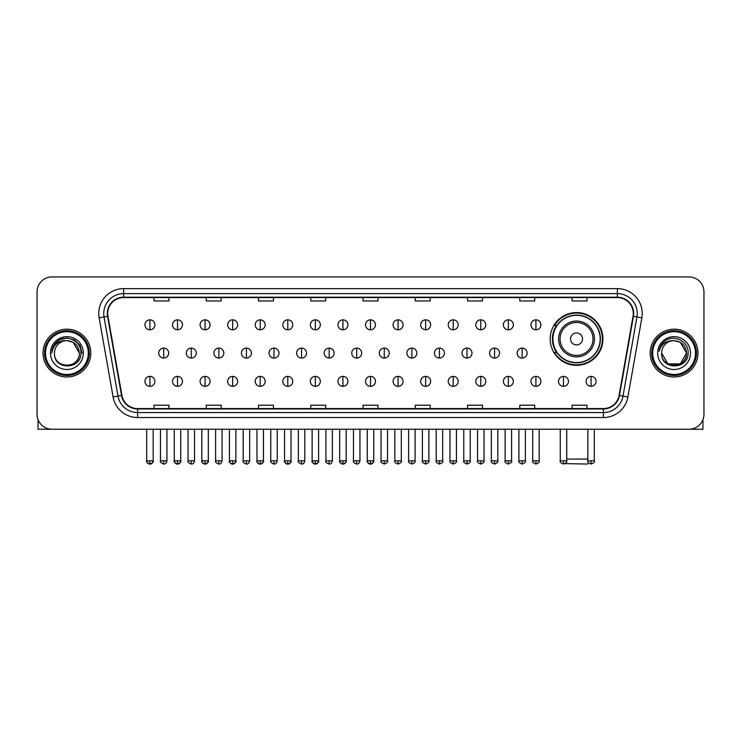 <?xml version="1.0" encoding="UTF-8"?>
<svg xmlns="http://www.w3.org/2000/svg" width="741" height="741" viewBox="0 0 741 741"><rect width="100%" height="100%" fill="white"/><g stroke="black" fill="none" stroke-linecap="round" stroke-linejoin="round"><path stroke-width="1.11" d="M550.165 338.943A26.38 26.38 0 0 0 576.544 365.322A26.38 26.38 0 0 0 602.924 338.943A26.38 26.38 0 0 0 576.544 312.572A26.38 26.38 0 0 0 550.165 338.943M556.491 352.383A24.138 24.138 0 0 1 556.491 325.512M37.05 291.861L37.05 414.293A14.931 14.931 0 0 0 51.981 429.224L689.019 429.224A14.931 14.931 0 0 0 703.95 414.293L703.95 291.861A14.931 14.931 0 0 0 689.019 276.939L51.981 276.939A14.931 14.931 0 0 0 37.05 291.861L37.05 414.293M43.024 353.077A23.888 23.888 0 0 0 66.912 376.974A23.888 23.888 0 0 0 90.8 353.077A23.888 23.888 0 0 0 66.912 329.189A23.888 23.888 0 0 0 43.024 353.077A23.888 23.888 0 0 0 66.912 376.974A23.888 23.888 0 0 0 90.8 353.077A23.888 23.888 0 0 0 66.912 329.189A23.888 23.888 0 0 0 43.024 353.077M650.2 353.077A23.888 23.888 0 0 0 674.088 376.974A23.888 23.888 0 0 0 697.976 353.077A23.888 23.888 0 0 0 674.088 329.189A23.888 23.888 0 0 0 650.2 353.077A23.888 23.888 0 0 0 674.088 376.974A23.888 23.888 0 0 0 697.976 353.077A23.888 23.888 0 0 0 674.088 329.189A23.888 23.888 0 0 0 650.2 353.077M107.723 313.517A15.922 15.922 0 0 1 123.645 297.586L617.355 297.586A15.922 15.922 0 0 1 633.036 316.277L619.087 395.416A15.922 15.922 0 0 1 603.396 408.569L137.604 408.569A15.922 15.922 0 0 1 121.913 395.416L107.964 316.277A15.922 15.922 0 0 1 107.723 313.517M107.325 313.517A16.321 16.321 0 0 0 107.575 316.351L121.524 395.481A16.321 16.321 0 0 0 137.604 408.967L603.396 408.967A16.321 16.321 0 0 0 619.476 395.481L633.425 316.351A16.321 16.321 0 0 0 617.355 297.187L123.645 297.187A16.321 16.321 0 0 0 107.325 313.517M99.146 317.833A24.888 24.888 0 0 1 123.645 288.629L617.355 288.629A24.888 24.888 0 0 1 641.854 317.833L627.905 396.972A24.888 24.888 0 0 1 603.396 417.535L137.604 417.535A24.888 24.888 0 0 1 113.095 396.972L99.146 317.833L104.046 316.972A19.905 19.905 0 0 1 123.645 293.612L617.355 293.612A19.905 19.905 0 0 1 636.954 316.972L623.005 396.102A19.905 19.905 0 0 1 603.396 412.552L137.604 412.552A19.905 19.905 0 0 1 117.995 396.102L104.046 316.972A19.905 19.905 0 0 1 103.74 313.517M689.019 276.939L51.981 276.939M51.981 429.224L689.019 429.224M703.95 414.293L703.95 291.861M619.476 395.481L623.005 396.102L636.954 316.972L641.854 317.833M363.034 297.586L363.034 300.957L377.966 300.957L377.966 297.586M310.775 297.586L310.775 300.957L325.707 300.957L325.707 297.586M258.516 297.586L258.516 300.957L273.448 300.957L273.448 297.586M206.267 297.586L206.267 300.957L221.198 300.957L221.198 297.586M154.008 297.586L154.008 300.957L168.939 300.957L168.939 297.586M415.293 297.586L415.293 300.957L430.225 300.957L430.225 297.586M467.552 297.586L467.552 300.957L482.484 300.957L482.484 297.586M519.802 297.586L519.802 300.957L534.733 300.957L534.733 297.586M572.061 297.586L572.061 300.957L586.992 300.957L586.992 297.586M377.966 408.569L377.966 405.207L363.034 405.207L363.034 408.569M325.707 408.569L325.707 405.207L310.775 405.207L310.775 408.569M273.448 408.569L273.448 405.207L258.516 405.207L258.516 408.569M221.198 408.569L221.198 405.207L206.267 405.207L206.267 408.569M168.939 408.569L168.939 405.207L154.008 405.207L154.008 408.569M430.225 408.569L430.225 405.207L415.293 405.207L415.293 408.569M482.484 408.569L482.484 405.207L467.552 405.207L467.552 408.569M534.733 408.569L534.733 405.207L519.802 405.207L519.802 408.569M586.992 408.569L586.992 405.207L572.061 405.207L572.061 408.569M38.041 419.656L38.041 429.224L95.774 429.224M88.309 353.077A21.396 21.396 0 0 0 66.912 331.681A21.396 21.396 0 0 0 45.507 353.077A21.396 21.396 0 0 0 66.912 374.483A21.396 21.396 0 0 0 88.309 353.077M89.309 353.077A22.397 22.397 0 0 0 66.912 330.681A22.397 22.397 0 0 0 44.516 353.077A22.397 22.397 0 0 0 66.912 375.474A22.397 22.397 0 0 0 89.309 353.077M79.352 353.077C78.611 345.519 74.471 341.379 66.912 340.638L73.137 342.305L79.352 353.077L73.137 342.305L66.912 340.638L73.137 342.305L79.352 353.077L73.137 342.305L66.912 340.638L73.137 342.305L79.352 353.077L73.137 342.305L66.912 340.638L73.137 342.305L79.352 353.077C80.111 369.129 53.704 369.129 54.473 353.077C53.361 370.352 81.51 369.963 80.926 353.077C81.853 341.231 66.319 333.7 57.372 341.332C54.25 343.935 52.426 347.251 51.889 351.271C54.232 343.861 59.243 340.314 66.912 340.638L73.137 342.305L79.352 353.077C80.111 369.129 53.704 369.129 54.473 353.077C53.704 369.129 80.111 369.129 79.352 353.077C80.111 369.129 53.704 369.129 54.473 353.077C53.704 369.129 80.111 369.129 79.352 353.077C80.111 369.129 53.704 369.129 54.473 353.077C53.704 369.129 80.111 369.129 79.352 353.077C80.111 369.129 53.704 369.129 54.473 353.077C53.704 369.129 80.111 369.129 79.352 353.077C80.111 369.129 53.704 369.129 54.473 353.077C53.704 369.129 80.111 369.129 79.352 353.077C80.111 369.129 53.704 369.129 54.473 353.077C53.704 369.129 80.111 369.129 79.352 353.077C80.111 369.129 53.704 369.129 54.473 353.077A12.44 12.44 0 0 1 66.912 340.638L73.137 342.305L79.352 353.077C79.852 362.738 67.431 369.157 59.854 363.331M50.49 353.077A16.422 16.422 0 0 0 66.912 369.509A16.422 16.422 0 0 0 83.335 353.077A16.422 16.422 0 0 0 66.912 336.655A16.422 16.422 0 0 0 50.49 353.077M57.363 341.332L53.695 345.695M53.593 345.89L59.345 339.971L66.912 337.942L74.48 339.971L80.019 345.51L82.047 353.077L80.019 345.51L74.48 339.971L66.912 337.942L59.345 339.971L53.806 345.51L51.777 353.077M53.472 346.121L53.797 345.519L53.472 346.121M588.623 462.94L587.493 464.061L565.142 463.616M566.735 459.087L587.835 459.087M582.519 338.943A5.974 5.974 0 0 0 576.544 332.978A5.974 5.974 0 0 0 570.57 338.943A5.974 5.974 0 0 0 576.544 344.917A5.974 5.974 0 0 0 582.519 338.943M594.458 338.943A17.914 17.914 0 0 0 576.544 321.029A17.914 17.914 0 0 0 558.621 338.943A17.914 17.914 0 0 0 576.544 356.866A17.914 17.914 0 0 0 594.458 338.943A17.914 17.914 0 0 1 576.544 356.866A17.914 17.914 0 0 1 558.621 338.943M600.182 338.943A23.638 23.638 0 0 0 576.544 315.305A23.638 23.638 0 0 0 552.906 338.943A23.638 23.638 0 0 0 576.544 362.59A23.638 23.638 0 0 0 600.182 338.943M602.424 338.943A25.879 25.879 0 0 1 554.425 352.383L556.824 352.383A23.86 23.86 0 0 0 592.328 356.838A23.86 23.86 0 0 0 592.328 321.057A23.86 23.86 0 0 0 556.824 325.512L554.425 325.512A25.879 25.879 0 0 1 602.424 338.943M149.923 319.834A4.974 4.974 0 0 0 144.949 324.808A4.974 4.974 0 0 0 149.923 329.791A4.974 4.974 0 0 0 154.906 324.808A4.974 4.974 0 0 0 149.923 319.834L149.923 329.791A4.974 4.974 0 0 0 154.906 324.808A4.974 4.974 0 0 0 149.923 319.834M177.497 319.834A4.974 4.974 0 0 0 172.523 324.808A4.974 4.974 0 0 0 177.497 329.791A4.974 4.974 0 0 0 182.471 324.808A4.974 4.974 0 0 0 177.497 319.834L177.497 329.791A4.974 4.974 0 0 0 182.471 324.808A4.974 4.974 0 0 0 177.497 319.834M205.072 319.834A4.974 4.974 0 0 0 200.089 324.808A4.974 4.974 0 0 0 205.072 329.791A4.974 4.974 0 0 0 210.046 324.808A4.974 4.974 0 0 0 205.072 319.834L205.072 329.791A4.974 4.974 0 0 0 210.046 324.808A4.974 4.974 0 0 0 205.072 319.834M232.637 319.834A4.974 4.974 0 0 0 227.663 324.808A4.974 4.974 0 0 0 232.637 329.791A4.974 4.974 0 0 0 237.62 324.808A4.974 4.974 0 0 0 232.637 319.834L232.637 329.791A4.974 4.974 0 0 0 237.62 324.808A4.974 4.974 0 0 0 232.637 319.834M260.211 319.834A4.974 4.974 0 0 0 255.237 324.808A4.974 4.974 0 0 0 260.211 329.791A4.974 4.974 0 0 0 265.185 324.808A4.974 4.974 0 0 0 260.211 319.834L260.211 329.791A4.974 4.974 0 0 0 265.185 324.808A4.974 4.974 0 0 0 260.211 319.834M287.786 319.834A4.974 4.974 0 0 0 282.812 324.808A4.974 4.974 0 0 0 287.786 329.791A4.974 4.974 0 0 0 292.76 324.808A4.974 4.974 0 0 0 287.786 319.834L287.786 329.791A4.974 4.974 0 0 0 292.76 324.808A4.974 4.974 0 0 0 287.786 319.834M315.36 319.834A4.974 4.974 0 0 0 310.377 324.808A4.974 4.974 0 0 0 315.36 329.791A4.974 4.974 0 0 0 320.334 324.808A4.974 4.974 0 0 0 315.36 319.834L315.36 329.791A4.974 4.974 0 0 0 320.334 324.808A4.974 4.974 0 0 0 315.36 319.834M342.926 319.834A4.974 4.974 0 0 0 337.952 324.808A4.974 4.974 0 0 0 342.926 329.791A4.974 4.974 0 0 0 347.909 324.808A4.974 4.974 0 0 0 342.926 319.834L342.926 329.791A4.974 4.974 0 0 0 347.909 324.808A4.974 4.974 0 0 0 342.926 319.834M370.5 319.834A4.974 4.974 0 0 0 365.526 324.808A4.974 4.974 0 0 0 370.5 329.791A4.974 4.974 0 0 0 375.474 324.808A4.974 4.974 0 0 0 370.5 319.834L370.5 329.791A4.974 4.974 0 0 0 375.474 324.808A4.974 4.974 0 0 0 370.5 319.834M398.074 319.834A4.974 4.974 0 0 0 393.091 324.808A4.974 4.974 0 0 0 398.074 329.791A4.974 4.974 0 0 0 403.048 324.808A4.974 4.974 0 0 0 398.074 319.834L398.074 329.791A4.974 4.974 0 0 0 403.048 324.808A4.974 4.974 0 0 0 398.074 319.834M425.64 319.834A4.974 4.974 0 0 0 420.666 324.808A4.974 4.974 0 0 0 425.64 329.791A4.974 4.974 0 0 0 430.623 324.808A4.974 4.974 0 0 0 425.64 319.834L425.64 329.791A4.974 4.974 0 0 0 430.623 324.808A4.974 4.974 0 0 0 425.64 319.834M453.214 319.834A4.974 4.974 0 0 0 448.24 324.808A4.974 4.974 0 0 0 453.214 329.791A4.974 4.974 0 0 0 458.188 324.808A4.974 4.974 0 0 0 453.214 319.834L453.214 329.791A4.974 4.974 0 0 0 458.188 324.808A4.974 4.974 0 0 0 453.214 319.834M480.789 319.834A4.974 4.974 0 0 0 475.815 324.808A4.974 4.974 0 0 0 480.789 329.791A4.974 4.974 0 0 0 485.763 324.808A4.974 4.974 0 0 0 480.789 319.834L480.789 329.791A4.974 4.974 0 0 0 485.763 324.808A4.974 4.974 0 0 0 480.789 319.834M508.363 319.834A4.974 4.974 0 0 0 503.38 324.808A4.974 4.974 0 0 0 508.363 329.791A4.974 4.974 0 0 0 513.337 324.808A4.974 4.974 0 0 0 508.363 319.834L508.363 329.791A4.974 4.974 0 0 0 513.337 324.808A4.974 4.974 0 0 0 508.363 319.834M535.928 319.834A4.974 4.974 0 0 0 530.954 324.808A4.974 4.974 0 0 0 535.928 329.791A4.974 4.974 0 0 0 540.911 324.808A4.974 4.974 0 0 0 535.928 319.834L535.928 329.791A4.974 4.974 0 0 0 540.911 324.808A4.974 4.974 0 0 0 535.928 319.834M163.715 348.103A4.974 4.974 0 0 0 158.731 353.077A4.974 4.974 0 0 0 163.715 358.06A4.974 4.974 0 0 0 168.689 353.077A4.974 4.974 0 0 0 163.715 348.103L163.715 358.06A4.974 4.974 0 0 0 168.689 353.077A4.974 4.974 0 0 0 163.715 348.103M191.28 348.103A4.974 4.974 0 0 0 186.306 353.077A4.974 4.974 0 0 0 191.28 358.06A4.974 4.974 0 0 0 196.263 353.077A4.974 4.974 0 0 0 191.28 348.103L191.28 358.06A4.974 4.974 0 0 0 196.263 353.077A4.974 4.974 0 0 0 191.28 348.103M218.854 348.103A4.974 4.974 0 0 0 213.88 353.077A4.974 4.974 0 0 0 218.854 358.06A4.974 4.974 0 0 0 223.828 353.077A4.974 4.974 0 0 0 218.854 348.103L218.854 358.06A4.974 4.974 0 0 0 223.828 353.077A4.974 4.974 0 0 0 218.854 348.103M246.429 348.103A4.974 4.974 0 0 0 241.446 353.077A4.974 4.974 0 0 0 246.429 358.06A4.974 4.974 0 0 0 251.403 353.077A4.974 4.974 0 0 0 246.429 348.103L246.429 358.06A4.974 4.974 0 0 0 251.403 353.077A4.974 4.974 0 0 0 246.429 348.103M273.994 348.103A4.974 4.974 0 0 0 269.02 353.077A4.974 4.974 0 0 0 273.994 358.06A4.974 4.974 0 0 0 278.977 353.077A4.974 4.974 0 0 0 273.994 348.103L273.994 358.06A4.974 4.974 0 0 0 278.977 353.077A4.974 4.974 0 0 0 273.994 348.103M301.568 348.103A4.974 4.974 0 0 0 296.595 353.077A4.974 4.974 0 0 0 301.568 358.06A4.974 4.974 0 0 0 306.552 353.077A4.974 4.974 0 0 0 301.568 348.103L301.568 358.06A4.974 4.974 0 0 0 306.552 353.077A4.974 4.974 0 0 0 301.568 348.103M329.143 348.103A4.974 4.974 0 0 0 324.169 353.077A4.974 4.974 0 0 0 329.143 358.06A4.974 4.974 0 0 0 334.117 353.077A4.974 4.974 0 0 0 329.143 348.103L329.143 358.06A4.974 4.974 0 0 0 334.117 353.077A4.974 4.974 0 0 0 329.143 348.103M356.717 348.103A4.974 4.974 0 0 0 351.734 353.077A4.974 4.974 0 0 0 356.717 358.06A4.974 4.974 0 0 0 361.691 353.077A4.974 4.974 0 0 0 356.717 348.103L356.717 358.06A4.974 4.974 0 0 0 361.691 353.077A4.974 4.974 0 0 0 356.717 348.103M384.283 348.103A4.974 4.974 0 0 0 379.309 353.077A4.974 4.974 0 0 0 384.283 358.06A4.974 4.974 0 0 0 389.266 353.077A4.974 4.974 0 0 0 384.283 348.103L384.283 358.06A4.974 4.974 0 0 0 389.266 353.077A4.974 4.974 0 0 0 384.283 348.103M411.857 348.103A4.974 4.974 0 0 0 406.883 353.077A4.974 4.974 0 0 0 411.857 358.06A4.974 4.974 0 0 0 416.831 353.077A4.974 4.974 0 0 0 411.857 348.103L411.857 358.06A4.974 4.974 0 0 0 416.831 353.077A4.974 4.974 0 0 0 411.857 348.103M439.432 348.103A4.974 4.974 0 0 0 434.448 353.077A4.974 4.974 0 0 0 439.432 358.06A4.974 4.974 0 0 0 444.405 353.077A4.974 4.974 0 0 0 439.432 348.103L439.432 358.06A4.974 4.974 0 0 0 444.405 353.077A4.974 4.974 0 0 0 439.432 348.103M467.006 348.103A4.974 4.974 0 0 0 462.023 353.077A4.974 4.974 0 0 0 467.006 358.06A4.974 4.974 0 0 0 471.98 353.077A4.974 4.974 0 0 0 467.006 348.103L467.006 358.06A4.974 4.974 0 0 0 471.98 353.077A4.974 4.974 0 0 0 467.006 348.103M494.571 348.103A4.974 4.974 0 0 0 489.597 353.077A4.974 4.974 0 0 0 494.571 358.06A4.974 4.974 0 0 0 499.554 353.077A4.974 4.974 0 0 0 494.571 348.103L494.571 358.06A4.974 4.974 0 0 0 499.554 353.077A4.974 4.974 0 0 0 494.571 348.103M522.146 348.103A4.974 4.974 0 0 0 517.172 353.077A4.974 4.974 0 0 0 522.146 358.06A4.974 4.974 0 0 0 527.12 353.077A4.974 4.974 0 0 0 522.146 348.103L522.146 358.06A4.974 4.974 0 0 0 527.12 353.077A4.974 4.974 0 0 0 522.146 348.103M149.923 376.372A4.974 4.974 0 0 0 144.949 381.346A4.974 4.974 0 0 0 149.923 386.33A4.974 4.974 0 0 0 154.906 381.346A4.974 4.974 0 0 0 149.923 376.372L149.923 386.33A4.974 4.974 0 0 0 154.906 381.346A4.974 4.974 0 0 0 149.923 376.372M177.497 376.372A4.974 4.974 0 0 0 172.523 381.346A4.974 4.974 0 0 0 177.497 386.33A4.974 4.974 0 0 0 182.471 381.346A4.974 4.974 0 0 0 177.497 376.372L177.497 386.33A4.974 4.974 0 0 0 182.471 381.346A4.974 4.974 0 0 0 177.497 376.372M205.072 376.372A4.974 4.974 0 0 0 200.089 381.346A4.974 4.974 0 0 0 205.072 386.33A4.974 4.974 0 0 0 210.046 381.346A4.974 4.974 0 0 0 205.072 376.372L205.072 386.33A4.974 4.974 0 0 0 210.046 381.346A4.974 4.974 0 0 0 205.072 376.372M232.637 376.372A4.974 4.974 0 0 0 227.663 381.346A4.974 4.974 0 0 0 232.637 386.33A4.974 4.974 0 0 0 237.62 381.346A4.974 4.974 0 0 0 232.637 376.372L232.637 386.33A4.974 4.974 0 0 0 237.62 381.346A4.974 4.974 0 0 0 232.637 376.372M260.211 376.372A4.974 4.974 0 0 0 255.237 381.346A4.974 4.974 0 0 0 260.211 386.33A4.974 4.974 0 0 0 265.185 381.346A4.974 4.974 0 0 0 260.211 376.372L260.211 386.33A4.974 4.974 0 0 0 265.185 381.346A4.974 4.974 0 0 0 260.211 376.372M287.786 376.372A4.974 4.974 0 0 0 282.812 381.346A4.974 4.974 0 0 0 287.786 386.33A4.974 4.974 0 0 0 292.76 381.346A4.974 4.974 0 0 0 287.786 376.372L287.786 386.33A4.974 4.974 0 0 0 292.76 381.346A4.974 4.974 0 0 0 287.786 376.372M315.36 376.372A4.974 4.974 0 0 0 310.377 381.346A4.974 4.974 0 0 0 315.36 386.33A4.974 4.974 0 0 0 320.334 381.346A4.974 4.974 0 0 0 315.36 376.372L315.36 386.33A4.974 4.974 0 0 0 320.334 381.346A4.974 4.974 0 0 0 315.36 376.372M342.926 376.372A4.974 4.974 0 0 0 337.952 381.346A4.974 4.974 0 0 0 342.926 386.33A4.974 4.974 0 0 0 347.909 381.346A4.974 4.974 0 0 0 342.926 376.372L342.926 386.33A4.974 4.974 0 0 0 347.909 381.346A4.974 4.974 0 0 0 342.926 376.372M370.5 376.372A4.974 4.974 0 0 0 365.526 381.346A4.974 4.974 0 0 0 370.5 386.33A4.974 4.974 0 0 0 375.474 381.346A4.974 4.974 0 0 0 370.5 376.372L370.5 386.33A4.974 4.974 0 0 0 375.474 381.346A4.974 4.974 0 0 0 370.5 376.372M398.074 376.372A4.974 4.974 0 0 0 393.091 381.346A4.974 4.974 0 0 0 398.074 386.33A4.974 4.974 0 0 0 403.048 381.346A4.974 4.974 0 0 0 398.074 376.372L398.074 386.33A4.974 4.974 0 0 0 403.048 381.346A4.974 4.974 0 0 0 398.074 376.372M425.64 376.372A4.974 4.974 0 0 0 420.666 381.346A4.974 4.974 0 0 0 425.64 386.33A4.974 4.974 0 0 0 430.623 381.346A4.974 4.974 0 0 0 425.64 376.372L425.64 386.33A4.974 4.974 0 0 0 430.623 381.346A4.974 4.974 0 0 0 425.64 376.372M453.214 376.372A4.974 4.974 0 0 0 448.24 381.346A4.974 4.974 0 0 0 453.214 386.33A4.974 4.974 0 0 0 458.188 381.346A4.974 4.974 0 0 0 453.214 376.372L453.214 386.33A4.974 4.974 0 0 0 458.188 381.346A4.974 4.974 0 0 0 453.214 376.372M480.789 376.372A4.974 4.974 0 0 0 475.815 381.346A4.974 4.974 0 0 0 480.789 386.33A4.974 4.974 0 0 0 485.763 381.346A4.974 4.974 0 0 0 480.789 376.372L480.789 386.33A4.974 4.974 0 0 0 485.763 381.346A4.974 4.974 0 0 0 480.789 376.372M508.363 376.372A4.974 4.974 0 0 0 503.38 381.346A4.974 4.974 0 0 0 508.363 386.33A4.974 4.974 0 0 0 513.337 381.346A4.974 4.974 0 0 0 508.363 376.372L508.363 386.33A4.974 4.974 0 0 0 513.337 381.346A4.974 4.974 0 0 0 508.363 376.372M535.928 376.372A4.974 4.974 0 0 0 530.954 381.346A4.974 4.974 0 0 0 535.928 386.33A4.974 4.974 0 0 0 540.911 381.346A4.974 4.974 0 0 0 535.928 376.372L535.928 386.33A4.974 4.974 0 0 0 540.911 381.346A4.974 4.974 0 0 0 535.928 376.372M563.503 376.372A4.974 4.974 0 0 0 558.529 381.346A4.974 4.974 0 0 0 563.503 386.33A4.974 4.974 0 0 0 568.477 381.346A4.974 4.974 0 0 0 563.503 376.372L563.503 386.33A4.974 4.974 0 0 0 568.477 381.346A4.974 4.974 0 0 0 563.503 376.372M591.077 376.372A4.974 4.974 0 0 0 586.094 381.346A4.974 4.974 0 0 0 591.077 386.33A4.974 4.974 0 0 0 596.051 381.346A4.974 4.974 0 0 0 591.077 376.372L591.077 386.33A4.974 4.974 0 0 0 596.051 381.346A4.974 4.974 0 0 0 591.077 376.372M702.959 419.656L702.959 429.224L645.226 429.224M695.493 353.077A21.396 21.396 0 0 0 674.088 331.681A21.396 21.396 0 0 0 652.691 353.077A21.396 21.396 0 0 0 674.088 374.483A21.396 21.396 0 0 0 695.493 353.077M696.484 353.077A22.397 22.397 0 0 0 674.088 330.681A22.397 22.397 0 0 0 651.691 353.077A22.397 22.397 0 0 0 674.088 375.474A22.397 22.397 0 0 0 696.484 353.077M680.312 363.859L667.863 363.859L661.648 353.077A12.44 12.44 0 0 1 674.088 340.638L680.312 342.305L686.527 353.077L680.312 342.305L674.088 340.638L680.312 342.305L686.527 353.077L680.312 342.305L674.088 340.638L680.312 342.305L674.088 340.638L680.312 342.305L686.527 353.077C687.296 369.129 660.889 369.129 661.648 353.077C660.537 370.352 688.685 369.963 688.102 353.077C689.028 341.231 673.495 333.7 664.547 341.332C661.426 343.935 659.601 347.251 659.064 351.271C661.407 343.861 666.418 340.314 674.088 340.638L680.312 342.305L686.527 353.077C687.296 369.129 660.889 369.129 661.648 353.077C660.889 369.129 687.296 369.129 686.527 353.077L680.312 363.859L667.863 363.859M674.088 340.638C681.646 341.379 685.795 345.519 686.527 353.077C687.296 369.129 660.889 369.129 661.648 353.077C660.889 369.129 687.296 369.129 686.527 353.077C687.296 369.129 660.889 369.129 661.648 353.077C660.889 369.129 687.296 369.129 686.527 353.077C687.296 369.129 660.889 369.129 661.648 353.077M657.665 353.077A16.422 16.422 0 0 0 674.088 369.509A16.422 16.422 0 0 0 690.51 353.077A16.422 16.422 0 0 0 674.088 336.655A16.422 16.422 0 0 0 657.665 353.077M686.527 353.077C687.027 362.738 674.606 369.157 667.03 363.331M664.547 341.332L660.879 345.695M660.648 346.121L660.981 345.519L660.648 346.121M617.355 288.629L617.355 297.187M104.046 316.972L107.575 316.351M137.604 417.535L137.604 408.967M603.396 408.967L603.396 417.535M113.095 396.972L121.524 395.481M633.425 316.351L636.954 316.972M123.645 288.629L123.645 297.187M623.005 396.102L627.905 396.972M593.004 338.943A16.459 16.459 0 0 0 576.544 322.483A16.459 16.459 0 0 0 560.085 338.943A16.459 16.459 0 0 0 576.544 355.402A16.459 16.459 0 0 0 593.004 338.943M163.715 460.828L160.473 460.828C159.824 461.865 160.899 462.94 163.715 464.061L163.715 460.828L166.947 460.828L166.947 429.224M191.28 460.828L188.047 460.828C187.39 461.865 188.473 462.94 191.28 464.061L191.28 460.828L194.522 460.828L194.522 429.224M218.854 460.828L215.622 460.828C214.964 461.865 216.039 462.94 218.854 464.061L218.854 460.828L222.087 460.828L222.087 429.224M246.429 460.828L243.196 460.828C242.539 461.865 243.613 462.94 246.429 464.061L246.429 460.828L249.661 460.828L249.661 429.224M273.994 460.828L270.761 460.828C270.104 461.865 271.187 462.94 273.994 464.061L273.994 460.828L277.236 460.828L277.236 429.224M301.568 460.828L298.336 460.828C297.678 461.865 298.762 462.94 301.568 464.061L301.568 460.828L304.801 460.828L304.801 429.224M329.143 460.828L325.91 460.828C325.253 461.865 326.327 462.94 329.143 464.061L329.143 460.828L332.376 460.828L332.376 429.224M356.717 460.828L353.476 460.828C352.827 461.865 353.902 462.94 356.717 464.061L356.717 460.828L359.95 460.828L359.95 429.224M384.283 460.828L381.05 460.828C380.392 461.865 381.476 462.94 384.283 464.061L384.283 460.828L387.524 460.828L387.524 429.224M411.857 460.828L408.624 460.828C407.967 461.865 409.041 462.94 411.857 464.061L411.857 460.828L415.09 460.828L415.09 429.224M439.432 460.828L436.199 460.828C435.541 461.865 436.616 462.94 439.432 464.061L439.432 460.828L442.664 460.828L442.664 429.224M467.006 460.828L463.764 460.828C463.106 461.865 464.19 462.94 467.006 464.061L467.006 460.828L470.239 460.828L470.239 429.224M494.571 460.828L491.339 460.828C490.681 461.865 491.765 462.94 494.571 464.061L494.571 460.828L497.804 460.828L497.804 429.224M522.146 460.828L518.913 460.828C518.255 461.865 519.33 462.94 522.146 464.061L522.146 460.828L525.378 460.828L525.378 429.224M149.923 460.828L146.69 460.828C146.033 461.865 147.116 462.94 149.923 464.061L149.923 460.828L153.165 460.828C153.813 461.865 152.739 462.94 149.923 464.061C148.33 464.218 147.255 463.134 146.69 460.828L146.69 429.224M177.497 460.828L174.265 460.828C173.607 461.865 174.681 462.94 177.497 464.061L177.497 460.828L180.73 460.828C181.388 461.865 180.313 462.94 177.497 464.061C175.904 464.218 174.83 463.134 174.265 460.828L174.265 429.224M205.072 460.828L201.83 460.828C201.181 461.865 202.256 462.94 205.072 464.061L205.072 460.828L208.304 460.828C208.962 461.865 207.878 462.94 205.072 464.061C203.479 464.218 202.395 463.134 201.83 460.828L201.83 429.224M232.637 460.828L229.404 460.828C228.747 461.865 229.83 462.94 232.637 464.061L232.637 460.828L235.879 460.828C236.536 461.865 235.453 462.94 232.637 464.061C231.053 464.218 229.969 463.134 229.404 460.828L229.404 429.224L229.404 460.828M260.211 460.828L256.979 460.828C256.321 461.865 257.396 462.94 260.211 464.061L260.211 460.828L263.444 460.828C264.102 461.865 263.027 462.94 260.211 464.061C258.618 464.218 257.544 463.134 256.979 460.828L256.979 429.224M287.786 460.828L284.553 460.828C283.896 461.865 284.97 462.94 287.786 464.061L287.786 460.828L291.018 460.828C291.676 461.865 290.602 462.94 287.786 464.061C286.193 464.218 285.118 463.134 284.553 460.828L284.553 429.224M315.36 460.828L312.118 460.828C311.461 461.865 312.545 462.94 315.36 464.061L315.36 460.828L318.593 460.828C319.251 461.865 318.167 462.94 315.36 464.061C313.767 464.218 312.683 463.134 312.118 460.828L312.118 429.224M342.926 460.828L339.693 460.828C339.035 461.865 340.119 462.94 342.926 464.061L342.926 460.828L346.167 460.828C346.816 461.865 345.741 462.94 342.926 464.061C341.332 464.218 340.258 463.134 339.693 460.828L339.693 429.224M370.5 460.828L367.267 460.828C366.61 461.865 367.684 462.94 370.5 464.061L370.5 460.828L373.733 460.828C374.39 461.865 373.316 462.94 370.5 464.061C368.907 464.218 367.832 463.134 367.267 460.828L367.267 429.224M398.074 460.828L394.833 460.828C394.184 461.865 395.259 462.94 398.074 464.061L398.074 460.828L401.307 460.828L401.307 429.224L401.307 460.828C401.965 461.865 400.881 462.94 398.074 464.061M425.64 460.828L422.407 460.828L422.407 429.224L422.407 460.828C421.749 461.865 422.833 462.94 425.64 464.061L425.64 460.828L428.882 460.828L428.882 429.224M453.214 460.828L449.982 460.828C449.324 461.865 450.398 462.94 453.214 464.061L453.214 460.828L456.447 460.828L456.447 429.224M480.789 460.828L477.556 460.828C476.898 461.865 477.973 462.94 480.789 464.061L480.789 460.828L484.021 460.828L484.021 429.224M508.363 460.828L505.121 460.828C504.464 461.865 505.547 462.94 508.363 464.061L508.363 460.828L511.596 460.828L511.596 429.224M535.928 460.828L532.696 460.828C532.038 461.865 533.122 462.94 535.928 464.061L535.928 460.828L539.17 460.828L539.17 429.224M563.503 460.828L560.27 460.828C559.612 461.865 560.687 462.94 563.503 464.061L563.503 460.828L566.735 460.828L566.735 429.224M591.077 460.828L587.835 460.828C587.187 461.865 588.261 462.94 591.077 464.061L591.077 460.828L594.31 460.828L594.31 429.224M160.473 460.828L160.473 429.224M166.947 460.828C166.382 463.134 165.308 464.218 163.715 464.061M188.047 460.828L188.047 429.224M194.522 460.828C193.957 463.134 192.873 464.218 191.28 464.061M215.622 460.828L215.622 429.224M222.087 460.828C221.522 463.134 220.447 464.218 218.854 464.061M243.196 460.828L243.196 429.224M249.661 460.828C249.096 463.134 248.022 464.218 246.429 464.061M270.761 460.828L270.761 429.224M277.236 460.828C276.671 463.134 275.587 464.218 273.994 464.061M298.336 460.828L298.336 429.224M304.801 460.828C304.245 463.134 303.162 464.218 301.568 464.061M325.91 460.828L325.91 429.224M332.376 460.828C331.811 463.134 330.736 464.218 329.143 464.061M353.476 460.828L353.476 429.224M359.95 460.828C359.385 463.134 358.311 464.218 356.717 464.061M381.05 460.828L381.05 429.224M387.524 460.828C388.173 461.865 387.098 462.94 384.283 464.061M408.624 460.828L408.624 429.224M415.09 460.828C415.747 461.865 414.673 462.94 411.857 464.061M436.199 460.828L436.199 429.224M442.664 460.828C443.322 461.865 442.238 462.94 439.432 464.061M463.764 460.828L463.764 429.224M470.239 460.828C470.896 461.865 469.813 462.94 467.006 464.061M491.339 460.828L491.339 429.224M497.804 460.828C498.461 461.865 497.387 462.94 494.571 464.061M518.913 460.828L518.913 429.224M525.378 460.828C526.036 461.865 524.961 462.94 522.146 464.061M149.923 464.061C151.516 464.218 152.6 463.134 153.165 460.828L153.165 429.224M177.497 464.061C179.09 464.218 180.165 463.134 180.73 460.828L180.73 429.224M205.072 464.061C206.665 464.218 207.739 463.134 208.304 460.828L208.304 429.224M232.637 464.061C234.23 464.218 235.314 463.134 235.879 460.828L235.879 429.224M260.211 464.061C261.805 464.218 262.879 463.134 263.444 460.828L263.444 429.224M287.786 464.061C289.379 464.218 290.453 463.134 291.018 460.828L291.018 429.224M315.36 464.061C316.944 464.218 318.028 463.134 318.593 460.828L318.593 429.224M342.926 464.061C344.519 464.218 345.602 463.134 346.167 460.828L346.167 429.224M370.5 464.061C372.093 464.218 373.168 463.134 373.733 460.828L373.733 429.224M394.833 460.828L394.833 429.224M428.882 460.828C429.539 461.865 428.455 462.94 425.64 464.061M449.982 460.828L449.982 429.224M456.447 460.828C457.104 461.865 456.03 462.94 453.214 464.061M477.556 460.828L477.556 429.224M484.021 460.828C484.679 461.865 483.604 462.94 480.789 464.061M505.121 460.828L505.121 429.224M511.596 460.828C512.253 461.865 511.17 462.94 508.363 464.061M532.696 460.828L532.696 429.224M539.17 460.828C539.818 461.865 538.744 462.94 535.928 464.061M560.27 460.828L560.27 429.224M566.735 460.828C567.393 461.865 566.319 462.94 563.503 464.061M587.835 460.828L587.835 429.224M594.31 460.828C594.967 461.865 593.884 462.94 591.077 464.061"/></g></svg>
